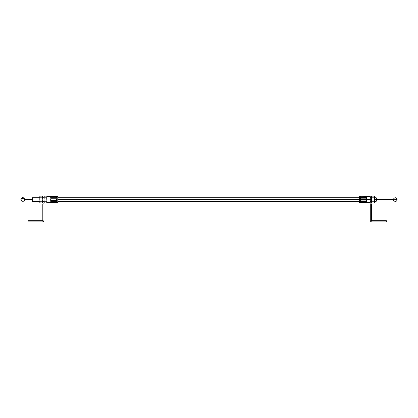 <?xml version="1.0" encoding="UTF-8"?>
<svg xmlns="http://www.w3.org/2000/svg" width="418" height="418" viewBox="0 0 418 418"><rect width="100%" height="100%" fill="white"/><g stroke="black" fill="none" stroke-linecap="round" stroke-linejoin="round"><path stroke-width="0.63" d="M24.568 199.548L32.076 199.548L24.568 199.548M376.466 199.548L393.432 199.548L376.466 199.548M57.773 199.548L359.48 199.548L57.773 199.548M39.82 197.683L32.447 197.683L39.82 197.688L32.447 197.683L32.447 201.408L39.82 201.408L32.447 201.408L32.447 197.688L32.076 198.054L32.076 201.037L32.076 198.059M42.803 197.688L43.994 197.683M46.973 202.526L46.973 196.564L57.773 196.564L46.973 196.57L46.973 202.521L57.773 202.526L57.773 196.57L57.773 202.521L46.973 202.526L46.973 202.129L46.706 202.986L46.973 199.548L46.973 202.129L46.706 201.267L44.261 201.267L46.706 201.267L46.973 202.129L46.706 197.824L44.261 197.824L43.994 199.548L44.261 202.986L46.706 202.986L46.957 202.343M56.66 196.659L56.66 197.667L50.698 197.667L50.698 196.659L56.66 196.659L50.698 196.659L50.698 197.667L56.66 197.667L56.66 196.659M56.66 201.633L56.66 202.49L50.698 202.49L50.698 201.633L56.66 201.633L50.698 201.633L50.698 202.49L56.66 202.49L56.66 201.633M56.66 200.609L50.698 200.609L50.698 198.749L56.66 198.749L56.66 200.609L56.66 198.749L50.698 198.749L50.698 200.609L56.66 200.609M56.66 202.291L50.698 202.291L56.66 202.291M56.66 200.598L50.698 200.598L56.66 200.598M50.698 196.847L56.66 196.847L50.698 196.847M42.803 201.408L43.994 201.408L42.803 201.408M32.076 201.032L32.447 201.408L32.076 201.032M376.09 199.485L376.09 201.408L376.09 199.485L374.455 199.485L376.09 199.485L376.09 197.683L376.09 199.485L376.466 199.496L376.09 199.485M376.466 201.037L376.466 199.496L376.466 201.037L376.09 201.408L374.455 201.408M371.477 199.485L370.28 199.485L371.477 199.485M359.48 202.526L359.48 196.57L359.48 199.449L370.28 199.449L370.28 202.526L370.28 199.449L359.48 199.449L359.48 202.526L366.555 202.343L360.598 202.526M360.598 201.701L360.598 200.06L366.555 200.06L366.555 201.701L360.598 201.701L366.555 201.701L366.555 200.06L360.598 200.06L360.598 201.701M360.598 202.406L366.555 202.406L360.598 202.343M370.28 196.564L370.28 199.449L370.28 196.57L360.598 196.685L366.555 196.57M360.598 198.843L360.598 197.259L366.555 197.259L366.555 198.843L360.598 198.843L366.555 198.843L366.555 197.259L360.598 197.259L360.598 198.843M360.598 197.38L366.555 197.38L360.598 197.38M366.555 201.596L360.598 201.596L366.555 201.596M376.466 198.059L376.466 199.496L376.466 198.054L376.09 197.683L374.455 197.683M376.466 199.992L393.432 199.992L393.432 199.475A1.86 0.303 0 0 1 395.465 199.245A1.86 0.303 0 0 1 397.1 199.548L397.1 199.548C396.133 199.177 394.911 199.156 393.432 199.475L393.432 199.621M393.432 199.992C393.181 201.105 396.881 202.615 397.1 199.548A1.86 0.303 0 0 1 395.24 199.851M24.568 199.778L24.568 199.318C23.089 198.31 21.867 198.388 20.9 199.548A1.86 0.956 0 0 1 22.535 198.597A1.86 0.956 0 0 1 24.568 199.318L32.076 199.099M24.568 199.929L24.568 199.099C24.228 197.855 21.882 196.298 20.9 199.548L21.825 201.157C24.213 201.763 24.39 200.421 24.568 199.992L24.568 199.929M44.062 196.533L44.068 197.4L44.261 196.105L46.706 196.105L44.261 196.105L43.994 196.967L44.261 197.824L44.068 197.4L44.261 197.824L46.706 197.824L46.973 196.967L46.973 199.548L46.9 196.533L46.9 201.695M43.994 196.564L44.01 201.91M44.062 201.695L43.994 199.548L44.261 202.986L44.068 202.563L44.261 202.986L46.706 202.986L46.9 202.563M57.773 196.564L46.973 196.564L46.706 196.105L46.973 196.967M44.068 202.563L44.261 202.986L43.994 202.526M44.068 198.675L43.994 196.967L44.068 198.675M39.82 196.564L39.841 197.181L40.086 196.105L42.537 196.105L42.803 196.967L42.537 197.824L40.086 197.824L39.82 196.967L40.086 196.105L39.82 196.564L40.086 197.824L42.537 197.824L42.803 199.548L42.803 196.564L42.803 202.526L42.537 202.986L40.086 202.986L39.82 202.129L40.086 201.267L42.537 201.267L42.803 199.548L42.537 196.105L40.086 196.105L39.82 202.129L40.086 201.267L42.537 201.267L42.803 202.129L42.537 202.986L40.086 202.986L39.893 202.563M39.841 197.181L40.086 202.986L39.82 202.526M42.782 201.91L42.803 199.548L42.537 202.986L42.803 202.526M42.73 196.528L42.537 196.105L42.803 196.564M39.82 196.967L39.82 199.548L39.893 197.4M374.382 202.563L374.188 201.267L371.738 201.267L371.471 202.129L371.738 202.986L374.188 202.986L374.382 202.563L374.188 202.986L371.738 202.986L371.471 199.548L371.738 197.824L374.188 197.824L374.455 199.548L374.455 196.564L374.188 196.105L371.738 196.105L371.471 196.564L371.738 197.824L374.188 197.824L374.455 196.967L374.188 197.824L374.455 196.967L374.188 197.824L374.455 202.129L374.455 196.967M374.455 202.526L374.188 201.267L374.455 202.129L374.455 199.548L374.188 201.267L371.738 201.267L371.471 199.548L371.738 196.105L374.188 196.105L374.455 196.564M371.471 199.548L371.738 197.824L371.471 196.967L371.492 202.343L371.471 199.548M371.545 202.563L371.738 202.986L371.471 202.526M371.471 196.967L371.738 197.824L371.492 196.747M371.738 196.105L371.471 196.564M42.803 220.328L42.803 203.869L43.994 203.869L43.994 220.328L43.994 203.869L42.803 203.869L42.803 220.328A0.371 0.371 0 0 1 42.427 220.704L27.901 220.704L27.901 221.895L42.427 221.895L43.535 221.435L43.994 220.328A1.562 1.562 0 0 1 42.427 221.895L43.535 221.435M42.427 220.704L27.901 220.704L27.901 221.895L42.427 221.895M43.728 221.2L43.963 220.636M370.28 203.869L370.28 220.328L370.28 203.869L371.471 203.869L370.28 203.869M371.471 220.328L371.471 203.869L371.471 220.328L371.848 220.704A0.371 0.371 0 0 1 371.471 220.328L371.848 220.704L386.373 220.704L371.848 220.704M386.373 221.895L386.373 220.704L386.373 221.895L371.848 221.895L386.373 221.895M371.848 221.895L371.539 221.864L371.848 221.895A1.562 1.562 0 0 1 370.28 220.328L370.311 220.636M370.74 221.435L371.539 221.864L370.547 221.2M376.466 199.099L395.24 199.099M24.568 199.992L32.076 199.992M57.773 197.683L359.48 197.683M57.773 201.408L359.48 201.408M370.28 201.408L371.471 201.408M370.28 202.526L366.555 202.526M359.48 196.564L360.598 196.564M370.28 197.683L371.471 197.683M393.432 199.099C394.911 197.139 396.133 197.291 397.1 199.548"/></g></svg>
